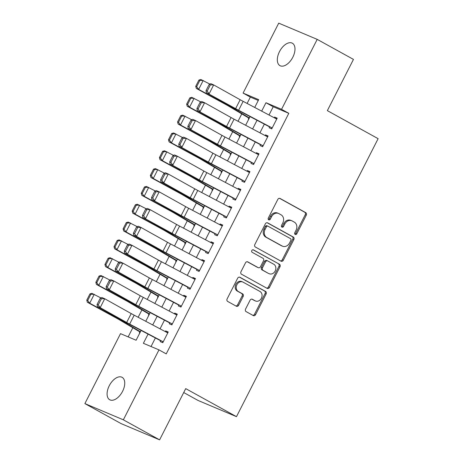 <?xml version="1.0" encoding="UTF-8"?>
<svg xmlns="http://www.w3.org/2000/svg" width="463" height="463" viewBox="0 0 463 463"><rect width="100%" height="100%" fill="white"/><g stroke="black" fill="none" stroke-linecap="round" stroke-linejoin="round"><path stroke-width="0.69" d="M295.18 234.434A1.377 1.134 112.9 0 0 296.8 233.763L306.269 215.179A1.968 1.626 112.9 0 0 305.736 212.644L280.109 198.488A1.968 1.626 112.9 0 0 279.982 198.424A1.968 1.626 112.9 0 0 277.794 199.449L268.326 218.038A1.377 1.134 112.9 0 0 270.317 219.138L271.544 216.73A6.291 5.197 112.9 0 1 278.547 213.455A6.291 5.197 112.9 0 1 278.952 213.651L281.087 214.832A6.291 5.197 112.9 0 1 282.795 222.946L281.568 225.348A1.377 1.134 112.9 0 0 283.559 226.448L284.786 224.046A6.291 5.197 112.9 0 1 291.788 220.764A6.291 5.197 112.9 0 1 292.194 220.961L294.329 222.142A6.291 5.197 112.9 0 1 296.036 230.256L294.809 232.663A1.377 1.134 112.9 0 0 295.18 234.434M294.821 234.093A1.377 1.134 112.9 0 0 295.764 233.323L305.233 214.739A1.968 1.626 112.9 0 0 304.7 212.204L279.565 198.326M268.337 219.468A1.377 1.134 112.9 0 0 269.281 218.698L270.502 216.29L271.544 216.73M281.579 226.783A1.377 1.134 112.9 0 0 282.523 226.013L283.744 223.606L284.786 224.046M109.262 385.737A12.814 7.194 118.9 0 1 122.11 377.328A12.814 7.194 118.9 0 1 122.568 391.351A12.814 7.194 118.9 0 1 109.719 399.76A12.814 7.194 118.9 0 1 109.262 385.737M279.502 51.619A12.814 7.194 118.9 0 1 292.35 43.209A12.814 7.194 118.9 0 1 292.813 57.233A12.814 7.194 118.9 0 1 279.959 65.648A12.814 7.194 118.9 0 1 279.502 51.619M245.569 309.07A1.968 1.626 112.9 0 0 246.102 311.605L253.29 315.581A1.968 1.626 112.9 0 0 253.417 315.639A1.968 1.626 112.9 0 0 255.605 314.614L266.121 293.976A1.968 1.626 112.9 0 0 265.588 291.441L239.961 277.285A1.968 1.626 112.9 0 0 239.834 277.227A1.968 1.626 112.9 0 0 237.646 278.251L227.13 298.89A1.968 1.626 112.9 0 0 227.663 301.425L236.344 306.222A1.968 1.626 112.9 0 0 236.471 306.28A1.968 1.626 112.9 0 0 238.659 305.256L243.162 296.424A1.968 1.626 112.9 0 0 242.629 293.889L238.323 291.511A5.255 4.341 112.9 0 1 236.796 284.936A5.255 4.341 112.9 0 1 242.751 281.99A5.255 4.341 112.9 0 1 243.092 282.152L259.963 291.47A5.255 4.341 112.9 0 1 261.485 298.045A5.255 4.341 112.9 0 1 255.535 300.996A5.255 4.341 112.9 0 1 255.194 300.828L252.381 299.277A1.968 1.626 112.9 0 0 252.254 299.214A1.968 1.626 112.9 0 0 250.066 300.238L245.569 309.07M258.285 100.448L250.338 97.097L243.087 93.092L278.726 23.15L317.196 39.372L353.46 59.403L327.353 110.634L378.121 138.674L236.483 416.659L185.715 388.619L159.608 439.85L123.349 419.819L84.879 403.597L120.513 333.655L136.11 340.236L141.105 330.432M317.196 39.372L281.556 109.314L265.959 102.74L261.682 111.137M148.073 334.107L143.385 343.303L158.983 349.878L166.234 353.888L288.808 113.319L281.556 109.314M158.983 349.878L123.349 419.819M281.006 261.178A1.968 1.626 112.9 0 0 281.134 261.242A1.968 1.626 112.9 0 0 283.321 260.218L293.837 239.579A1.968 1.626 112.9 0 0 293.305 237.044L267.678 222.888A1.968 1.626 112.9 0 0 267.55 222.825A1.968 1.626 112.9 0 0 265.363 223.849L254.847 244.493A1.968 1.626 112.9 0 0 255.379 247.028L281.006 261.178M279.982 266.775L269.466 287.419A1.968 1.626 112.9 0 1 267.278 288.443A1.968 1.626 112.9 0 1 267.151 288.38L241.518 274.223A1.968 1.626 112.9 0 1 240.986 271.688L245.488 262.857A1.968 1.626 112.9 0 1 247.676 261.832A1.968 1.626 112.9 0 1 247.803 261.896L258.198 267.637A1.968 1.626 112.9 0 0 258.325 267.695A1.968 1.626 112.9 0 0 260.513 266.671L263.499 260.814A1.968 1.626 112.9 0 0 262.967 258.279L252.144 252.3A1.377 1.134 112.9 0 1 253.394 249.852L279.449 264.24A1.968 1.626 112.9 0 1 279.982 266.775L278.94 266.341L268.424 286.979L269.466 287.419M139.861 331.896L139.392 332.822L139.797 332.995M148.941 314.082L148.473 315.002L148.878 315.176M158.022 296.262L157.547 297.182L157.958 297.356M167.102 278.442L166.628 279.363L167.039 279.536M176.177 260.623L175.709 261.543L176.119 261.717M185.258 242.803L184.789 243.723L185.194 243.897M194.338 224.983L193.87 225.903L194.275 226.077M203.419 207.164L202.944 208.084L203.355 208.257M212.5 189.344L212.025 190.264L212.436 190.438M221.574 171.524L221.106 172.444L221.517 172.618M230.655 153.704L230.186 154.625L230.591 154.798M239.736 135.885L239.267 136.805L239.672 136.979M269.692 126.671L269.142 127.759L271.74 128.853L277.187 118.163L274.588 117.064L274.235 117.758M260.611 144.491L260.061 145.579L262.66 146.673L268.106 135.983L265.507 134.883L265.154 135.578M251.536 162.31L250.981 163.398L253.579 164.492L259.025 153.803L256.427 152.703L256.074 153.398M242.456 180.13L241.9 181.212L244.499 182.312L249.945 171.617L247.346 170.523L246.993 171.217M233.375 197.95L232.82 199.032L235.418 200.132L240.87 189.436L238.271 188.343L237.913 189.037M224.295 215.77L223.739 216.852L226.343 217.951L231.789 207.256L229.191 206.162L228.838 206.857M215.214 233.589L214.664 234.672L217.263 235.771L222.709 225.076L220.11 223.982L219.757 224.677M206.139 251.409L205.584 252.491L208.182 253.591L213.628 242.896L211.03 241.802L210.677 242.496M197.059 269.229L196.503 270.311L199.102 271.411L204.548 260.715L201.949 259.621L201.596 260.316M187.978 287.048L187.422 288.131L190.021 289.23L195.473 278.535L192.868 277.441L192.515 278.136M178.897 304.862L178.342 305.95L180.94 307.05L186.392 296.355L183.794 295.261L183.435 295.955M169.817 322.682L169.267 323.77L171.866 324.87L177.312 314.174L174.713 313.081L174.36 313.775M288.808 113.319L273.216 106.745L269.009 115.003M264.35 124.142L259.928 132.823M255.269 141.962L250.848 150.643M246.194 159.781L241.767 168.463M237.114 177.595L232.686 186.282M228.033 195.415L223.612 204.102M218.953 213.235L214.531 221.916M209.872 231.054L205.45 239.736M200.792 248.874L196.37 257.555M191.717 266.694L187.289 275.375M182.636 284.514L178.209 293.195M173.556 302.333L169.134 311.014M164.475 320.153L160.053 328.834M155.394 337.973L151.036 346.527M160.736 340.502L160.186 341.59L162.785 342.689L168.231 331.994L165.632 330.9L165.279 331.595M250.338 97.097L247.109 103.446M241.779 113.898L238.028 121.26M232.698 131.718L228.948 139.079M223.617 149.537L219.867 156.899M214.543 167.357L210.787 174.719M205.462 185.177L201.712 192.539M196.381 202.997L192.631 210.358M187.301 220.816L183.551 228.178M178.22 238.636L174.47 245.998M169.145 256.456L165.389 263.817M160.065 274.275L156.315 281.637M150.984 292.095L147.234 299.457M141.904 309.915L138.153 317.277M132.823 327.735L128.164 336.885M248.816 118.065L248.347 118.985L248.753 119.159M183.718 392.537L198.014 400.437L236.483 416.659M159.608 439.85L121.138 423.628L84.879 403.597M254.714 107.457L258.684 99.667L243.087 93.092M145.758 321.293L150.186 312.612M154.839 303.473L159.266 294.792M163.919 285.654L168.341 276.972M173 267.834L177.422 259.153M182.081 250.014L186.502 241.333M191.155 232.194L195.583 223.513M200.236 214.375L204.663 205.694M209.317 196.555L213.738 187.874M218.397 178.735L222.819 170.054M227.478 160.916L231.899 152.234M236.558 143.096L240.98 134.415M245.633 125.276L250.061 116.595M257.029 120.276L252.601 128.957M247.948 138.096L243.526 146.777M238.867 155.915L234.446 164.596M229.787 173.735L225.365 182.416M220.706 191.555L216.285 200.236M211.632 209.374L207.204 218.056M202.551 227.194L198.123 235.875M193.47 245.014L189.049 253.695M184.39 262.828L179.968 271.515M175.309 280.647L170.888 289.334M166.229 298.467L161.807 307.148M157.154 316.287L152.726 324.968M273.216 106.745L265.959 102.74M274.588 117.064L277.053 118.424M265.507 134.883L267.973 136.244M256.427 152.703L258.892 154.063M247.346 170.523L249.812 171.883M238.271 188.343L240.731 189.703M229.191 206.162L231.656 207.522M220.11 223.982L222.576 225.342M211.03 241.802L213.495 243.162M201.949 259.621L204.414 260.982M192.868 277.441L195.334 278.801M183.794 295.261L186.253 296.621M174.713 313.081L177.179 314.441M165.632 330.9L168.098 332.26M291.788 220.764L290.747 220.33A6.291 5.197 112.9 0 0 283.744 223.606M278.547 213.455L277.505 213.015A6.291 5.197 112.9 0 0 270.502 216.29M280.509 260.906A1.968 1.626 112.9 0 0 282.28 259.778L292.801 239.139A1.968 1.626 112.9 0 0 292.269 236.605L267.134 222.726M290.862 240.401A1.377 1.134 112.9 0 0 290.492 238.624L267.996 226.204A1.377 1.134 112.9 0 0 266.375 226.876L265.085 229.411A6.291 5.197 112.9 0 0 266.786 237.525L282.164 246.021A6.291 5.197 112.9 0 0 282.575 246.218A6.291 5.197 112.9 0 0 289.572 242.936L290.862 240.401M267.811 226.123L266.954 225.765A1.377 1.134 112.9 0 0 265.334 226.436L266.375 226.876M282.575 246.218L281.533 245.778A6.291 5.197 112.9 0 1 281.122 245.581L265.745 237.085A6.291 5.197 112.9 0 1 264.043 228.977L265.334 226.436M266.653 288.108A1.968 1.626 112.9 0 0 268.424 286.979M247.259 261.728L257.156 267.197A1.968 1.626 112.9 0 0 257.283 267.255A1.968 1.626 112.9 0 0 257.416 267.307M252.931 249.731L279.449 264.24M268.98 273.592A5.255 4.341 112.9 0 0 269.321 273.755A5.255 4.341 112.9 0 0 275.277 270.809A5.255 4.341 112.9 0 0 273.749 264.234L267.805 260.953A1.968 1.626 112.9 0 0 267.678 260.889A1.968 1.626 112.9 0 0 265.49 261.913L262.504 267.77A1.968 1.626 112.9 0 0 263.036 270.305L267.944 273.153A5.255 4.341 112.9 0 0 268.285 273.32L269.321 273.755M266.763 260.513A1.968 1.626 112.9 0 0 266.636 260.449A1.968 1.626 112.9 0 0 264.448 261.473L265.49 261.913M267.944 273.153L262 269.871A1.968 1.626 112.9 0 1 261.468 267.336L264.448 261.473M278.94 266.341A1.968 1.626 112.9 0 0 278.408 263.806M255.535 300.996L254.494 300.556A5.255 4.341 112.9 0 1 254.152 300.389L251.843 299.11M242.751 281.99L241.709 281.55A5.255 4.341 112.9 0 0 235.76 284.496A5.255 4.341 112.9 0 0 237.282 291.071L238.323 291.511M235.846 305.945A1.968 1.626 112.9 0 0 237.623 304.822L242.12 295.984A1.968 1.626 112.9 0 0 241.588 293.449L237.282 291.071M252.792 315.303A1.968 1.626 112.9 0 0 254.563 314.174L265.079 293.536A1.968 1.626 112.9 0 0 264.547 291.001L239.417 277.123M198.911 80.058L195.733 86.297L196.665 86.674L199.842 80.435L198.911 80.058L200.873 79.514L209.861 84.098M199.842 80.435L203.199 80.464L198.662 89.376L228.051 105.419A15.019 0.735 27 0 1 231.818 107.543L249.378 117.932M196.665 86.674L198.662 89.376L196.329 88.427L195.733 86.297M249.198 118.291L228.23 105.888A10.012 0.492 -153 0 0 225.718 104.47L196.329 88.427M272.18 127.985L238.607 110.263A10.012 0.492 27 0 1 235.626 108.643L206.278 92.588L232.767 107.41A15.019 0.735 -153 0 0 237.247 109.835L269.576 126.897M271.48 127.91L272.059 128.228M209.207 84.388L210.815 83.676L213.669 84.914L209.131 93.827L207.175 91.118L210.352 84.885L209.207 84.388L206.029 90.626L207.175 91.118M276.724 119.072L243.15 101.356A10.012 0.492 27 0 1 240.164 99.736L213.669 84.914L210.352 84.885M206.029 90.626L206.278 92.588M189.83 97.878L186.653 104.117L187.584 104.493L190.762 98.254L189.83 97.878L191.792 97.334L200.78 101.918M190.762 98.254L194.119 98.283L189.581 107.196L218.97 123.239A15.019 0.735 27 0 1 222.738 125.363L240.297 135.752M187.584 104.493L189.581 107.196L187.249 106.247L186.653 104.117M240.118 136.11L219.149 123.708A10.012 0.492 -153 0 0 216.638 122.29L187.249 106.247M180.749 115.698L177.572 121.931L178.504 122.313L181.681 116.074L180.749 115.698L182.711 115.154L191.699 119.738M181.681 116.074L185.044 116.103L180.501 125.016L209.889 141.059A15.019 0.735 27 0 1 213.657 143.183L231.216 153.571M178.504 122.313L180.501 125.016L178.168 124.067L177.572 121.931M231.037 153.93L210.069 141.528A10.012 0.492 -153 0 0 207.563 140.11L178.168 124.067M171.669 133.518L168.491 139.751L169.423 140.133L172.606 133.894L171.669 133.518L173.631 132.974L182.619 137.557M172.606 133.894L175.963 133.923L171.42 142.835L200.809 158.878A15.019 0.735 27 0 1 204.577 161.002L222.142 171.391M169.423 140.133L171.42 142.835L169.093 141.886L168.491 139.751M221.956 171.75L200.994 159.347A10.012 0.492 -153 0 0 198.482 157.929L169.093 141.886M162.594 151.337L159.417 157.57L160.348 157.952L163.526 151.714L162.594 151.337L164.55 150.793L173.544 155.377M163.526 151.714L166.883 151.742L162.345 160.655L191.734 176.698A15.019 0.735 27 0 1 195.502 178.822L213.061 189.211M160.348 157.952L162.345 160.655L160.013 159.706L159.417 157.57M212.876 189.57L191.913 177.167A10.012 0.492 -153 0 0 189.402 175.749L160.013 159.706M263.1 145.804L229.532 128.083A10.012 0.492 27 0 1 226.546 126.463L197.197 110.408L223.693 125.23A15.019 0.735 -153 0 0 228.166 127.655L260.495 144.716M262.399 145.729L262.978 146.048M200.132 102.207L201.735 101.495L204.594 102.734L200.051 111.647L198.095 108.938L201.272 102.705L200.132 102.207L196.954 108.446L198.095 108.938M267.643 136.892L234.07 119.176A10.012 0.492 27 0 1 231.083 117.556L204.594 102.734L201.272 102.705M196.954 108.446L197.197 110.408M254.025 163.624L220.452 145.903A10.012 0.492 27 0 1 217.465 144.282L188.117 128.228L214.612 143.05A15.019 0.735 -153 0 0 219.092 145.475L251.421 162.536M253.319 163.549L253.898 163.867M191.051 120.027L192.66 119.315L195.513 120.554L190.97 129.466L189.014 126.758L192.191 120.525L191.051 120.027L187.874 126.266L189.014 126.758M258.562 154.711L224.989 136.99A10.012 0.492 27 0 1 222.003 135.375L195.513 120.554L192.191 120.525M187.874 126.266L188.117 128.228M244.944 181.444L211.371 163.723A10.012 0.492 27 0 1 208.385 162.102L179.036 146.048L205.531 160.869A15.019 0.735 -153 0 0 210.011 163.294L242.34 180.356M244.238 181.363L244.817 181.687M181.971 137.847L183.579 137.135L186.433 138.373L181.895 147.286L179.933 144.578L183.111 138.339L181.971 137.847L178.793 144.086L179.933 144.578M249.482 172.531L215.908 154.81A10.012 0.492 27 0 1 212.922 153.195L186.433 138.373L183.111 138.339M178.793 144.086L179.036 146.048M235.864 199.264L202.29 181.542A10.012 0.492 27 0 1 199.304 179.922L169.962 163.867L196.451 178.689A15.019 0.735 -153 0 0 200.93 181.114L233.259 198.176M235.163 199.183L235.736 199.507M172.89 155.666L174.499 154.955L177.352 156.193L172.815 165.106L170.853 162.397L174.03 156.158L172.89 155.666L169.713 161.905L170.853 162.397M240.401 190.351L206.834 172.63A10.012 0.492 27 0 1 203.847 171.015L177.352 156.193L174.03 156.158M169.713 161.905L169.962 163.867M153.513 169.157L150.336 175.39L151.268 175.772L154.445 169.533L153.513 169.157L155.47 168.613L164.463 173.197M154.445 169.533L157.802 169.562L153.265 178.475L182.654 194.518A15.019 0.735 27 0 1 186.421 196.642L203.98 207.03M151.268 175.772L153.265 178.475L150.932 177.526L150.336 175.39M203.801 207.389L182.833 194.987A10.012 0.492 -153 0 0 180.321 193.569L150.932 177.526M226.783 217.083L193.21 199.362A10.012 0.492 27 0 1 190.224 197.742L163.734 182.926L160.881 181.687L187.37 196.503A15.019 0.735 -153 0 0 191.85 198.934L224.179 215.995M226.083 217.002L226.662 217.326M163.809 173.486L165.418 172.774L168.272 174.013L163.734 182.926L161.778 180.217L164.955 173.978L163.809 173.486L160.632 179.725L161.778 180.217M231.326 208.171L197.753 190.449A10.012 0.492 27 0 1 194.767 188.835L168.272 174.013L164.955 173.978M160.632 179.725L160.881 181.687M144.433 186.977L141.256 193.21L142.187 193.592L145.365 187.353L144.433 186.977L146.395 186.433L155.383 191.016M145.365 187.353L148.721 187.382L144.184 196.295L173.573 212.338A15.019 0.735 27 0 1 177.341 214.462L194.9 224.85M142.187 193.592L144.184 196.295L141.852 195.345L141.256 193.21M194.72 225.209L173.752 212.806A10.012 0.492 -153 0 0 171.241 211.388L141.852 195.345M217.703 234.903L184.129 217.182A10.012 0.492 27 0 1 181.149 215.561L151.8 199.507L178.29 214.323A15.019 0.735 -153 0 0 182.769 216.753L215.098 233.815M217.002 234.822L217.581 235.146M154.735 191.306L156.338 190.594L159.197 191.832L154.654 200.745L152.697 198.037L155.875 191.798L154.735 191.306L151.551 197.545L152.697 198.037M222.246 225.99L188.672 208.269A10.012 0.492 27 0 1 185.686 206.654L159.197 191.832L155.875 191.798M151.551 197.545L151.8 199.507M135.352 204.796L132.175 211.03L133.107 211.412L136.284 205.173L135.352 204.796L137.314 204.252L146.302 208.836M136.284 205.173L139.647 205.202L135.103 214.114L164.492 230.157A15.019 0.735 27 0 1 168.26 232.281L185.819 242.67M133.107 211.412L135.103 214.114L132.771 213.165L132.175 211.03M185.64 243.023L164.672 230.626A10.012 0.492 -153 0 0 162.16 229.208L132.771 213.165M208.628 252.717L175.055 235.001A10.012 0.492 27 0 1 172.068 233.381L142.72 217.326L169.215 232.142A15.019 0.735 -153 0 0 173.689 234.573L206.018 251.635M207.922 252.642L208.5 252.966M145.654 209.126L147.263 208.414L150.116 209.652L145.573 218.565L143.617 215.856L146.794 209.617L145.654 209.126L142.477 215.364L143.617 215.856M213.165 243.81L179.592 226.089A10.012 0.492 27 0 1 176.606 224.474L150.116 209.652L146.794 209.617M142.477 215.364L142.72 217.326M126.272 222.616L123.094 228.849L124.026 229.231L127.203 222.992L126.272 222.616L128.234 222.072L137.222 226.656M127.203 222.992L130.566 223.021L126.023 231.934L155.412 247.977A15.019 0.735 27 0 1 159.179 250.101L176.744 260.49M124.026 229.231L126.023 231.934L123.696 230.985L123.094 228.849M176.559 260.843L155.597 248.446A10.012 0.492 -153 0 0 153.085 247.028L123.696 230.985M199.547 270.537L165.974 252.821A10.012 0.492 27 0 1 162.988 251.201L136.492 236.385L133.639 235.146L160.134 249.962A15.019 0.735 -153 0 0 164.614 252.393L196.943 269.454M198.841 270.461L199.42 270.786M136.573 226.945L138.182 226.233L141.036 227.472L136.492 236.385L134.536 233.676L137.714 227.437L136.573 226.945L133.396 233.178L134.536 233.676M204.085 261.63L170.511 243.908A10.012 0.492 27 0 1 167.525 242.294L141.036 227.472L137.714 227.437M133.396 233.178L133.639 235.146M117.197 240.436L114.014 246.669L114.951 247.051L118.129 240.812L117.197 240.436L119.153 239.892L128.141 244.476M118.129 240.812L121.485 240.841L116.948 249.754L146.337 265.797A15.019 0.735 27 0 1 150.099 267.921L167.664 278.309M114.951 247.051L116.948 249.754L114.616 248.805L114.014 246.669M167.479 278.662L146.516 266.266A10.012 0.492 -153 0 0 144.005 264.848L114.616 248.805M190.467 288.356L156.893 270.641A10.012 0.492 27 0 1 153.907 269.02L127.418 254.199L124.564 252.966L151.054 267.782A15.019 0.735 -153 0 0 155.533 270.213L187.862 287.274M189.761 288.281L190.339 288.605M127.493 244.765L129.102 244.053L131.955 245.292L127.418 254.199L125.456 251.496L128.633 245.257L127.493 244.765L124.316 250.998L125.456 251.496M195.004 279.449L161.431 261.728A10.012 0.492 27 0 1 158.45 260.113L131.955 245.292L128.633 245.257M124.316 250.998L124.564 252.966M108.116 258.256L104.939 264.489L105.871 264.871L109.048 258.632L108.116 258.256L110.072 257.712L119.066 262.295M109.048 258.632L112.405 258.661L107.867 267.573L137.256 283.616A15.019 0.735 27 0 1 141.024 285.74L158.583 296.129M105.871 264.871L107.867 267.573L105.535 266.624L104.939 264.489M158.404 296.482L137.436 284.085A10.012 0.492 -153 0 0 134.924 282.667L105.535 266.624M181.386 306.176L147.813 288.461A10.012 0.492 27 0 1 144.826 286.84L118.337 272.018L115.484 270.786L141.973 285.602A15.019 0.735 -153 0 0 146.453 288.032L178.782 305.094M180.686 306.101L181.264 306.425M118.412 262.585L120.021 261.873L122.874 263.111L118.337 272.018L116.375 269.316L119.558 263.077L118.412 262.585L115.235 268.818L116.375 269.316M185.923 297.269L152.356 279.548A10.012 0.492 27 0 1 149.37 277.933L122.874 263.111L119.558 263.077M115.235 268.818L115.484 270.786M99.036 276.075L95.858 282.308L96.79 282.69L99.967 276.452L99.036 276.075L100.998 275.531L109.986 280.115M99.967 276.452L103.324 276.48L98.787 285.393L128.176 301.43A15.019 0.735 27 0 1 131.943 303.56L149.503 313.949M96.79 282.69L98.787 285.393L96.454 284.444L95.858 282.308M149.323 314.302L128.355 301.905A10.012 0.492 -153 0 0 125.843 300.487L96.454 284.444M172.305 323.996L138.732 306.28A10.012 0.492 27 0 1 135.752 304.66L109.256 289.838L106.403 288.605L132.893 303.421A15.019 0.735 -153 0 0 137.372 305.852L169.701 322.914M171.605 323.921L172.184 324.245M109.332 280.404L110.941 279.693L113.794 280.931L109.256 289.838L107.3 287.135L110.478 280.896L109.332 280.404L106.154 286.638L107.3 287.135M176.849 315.089L143.275 297.368A10.012 0.492 27 0 1 140.289 295.753L113.794 280.931L110.478 280.896M106.154 286.638L106.403 288.605M89.955 293.895L86.778 300.128L87.71 300.51L90.887 294.271L89.955 293.895L91.917 293.351L100.905 297.935M90.887 294.271L94.244 294.3L89.706 303.213L119.095 319.25A15.019 0.735 27 0 1 122.863 321.38L140.422 331.768M87.71 300.51L89.706 303.213L87.374 302.264L86.778 300.128M140.243 332.121L119.275 319.725A10.012 0.492 -153 0 0 116.763 318.307L87.374 302.264M163.225 341.816L129.657 324.1A10.012 0.492 27 0 1 126.671 322.48L100.176 307.658L97.323 306.425L123.818 321.241A15.019 0.735 -153 0 0 128.292 323.672L160.62 340.733M162.525 341.74L163.103 342.064M100.257 298.224L101.86 297.512L104.719 298.751L100.176 307.658L98.22 304.955L101.397 298.716L100.257 298.224L97.08 304.457L98.22 304.955M167.768 332.909L134.195 315.187A10.012 0.492 27 0 1 131.208 313.573L104.719 298.751L101.397 298.716M97.08 304.457L97.323 306.425M295.764 233.323L296.8 233.763M269.281 218.698L270.317 219.138M282.523 226.013L283.559 226.448M304.7 212.204L305.736 212.644M305.233 214.739L306.269 215.179M292.269 236.605L293.305 237.044M292.801 239.139L293.837 239.579M282.28 259.778L283.321 260.218M264.043 228.977L265.085 229.411M265.745 237.085L266.786 237.525M281.122 245.581L282.164 246.021M257.156 267.197L258.198 267.637M261.468 267.336L262.504 267.77M262 269.871L263.036 270.305M254.152 300.389L255.194 300.828M241.588 293.449L242.629 293.889M242.12 295.984L243.162 296.424M237.623 304.822L238.659 305.256M264.547 291.001L265.588 291.441M265.079 293.536L266.121 293.976M254.563 314.174L255.605 314.614M228.305 104.91L228.051 105.419M232.085 107.022L231.818 107.543M238.607 110.263L243.15 101.356M235.626 108.643L240.164 99.736M219.231 122.73L218.97 123.239M223.004 124.842L222.738 125.363M210.15 140.549L209.889 141.059M213.923 142.662L213.657 143.183M201.069 158.369L200.809 158.878M204.843 160.482L204.577 161.002M191.989 176.189L191.734 176.698M195.762 178.301L195.502 178.822M229.532 128.083L234.07 119.176M226.546 126.463L231.083 117.556M220.452 145.903L224.989 136.99M217.465 144.282L222.003 135.375M211.371 163.723L215.908 154.81M208.385 162.102L212.922 153.195M202.29 181.542L206.834 172.63M199.304 179.922L203.847 171.015M182.908 194.009L182.654 194.518M186.687 196.121L186.421 196.642M193.21 199.362L197.753 190.449M190.224 197.742L194.767 188.835M173.833 211.828L173.573 212.338M177.607 213.941L177.341 214.462M184.129 217.182L188.672 208.269M181.149 215.561L185.686 206.654M164.753 229.648L164.492 230.157M168.526 231.76L168.26 232.281M175.055 235.001L179.592 226.089M172.068 233.381L176.606 224.474M155.672 247.468L155.412 247.977M159.446 249.58L159.179 250.101M165.974 252.821L170.511 243.908M162.988 251.201L167.525 242.294M146.592 265.287L146.337 265.797M150.365 267.4L150.099 267.921M156.893 270.641L161.431 261.728M153.907 269.02L158.45 260.113M137.511 283.107L137.256 283.616M141.284 285.22L141.024 285.74M147.813 288.461L152.356 279.548M144.826 286.84L149.37 277.933M128.43 300.927L128.176 301.43M132.21 303.039L131.943 303.56M138.732 306.28L143.275 297.368M135.752 304.66L140.289 295.753M119.356 318.747L119.095 319.25M123.129 320.859L122.863 321.38M129.657 324.1L134.195 315.187M126.671 322.48L131.208 313.573M266.867 225.718L267.909 226.158M257.283 267.255L258.325 267.695M266.636 260.449L267.678 260.889"/></g></svg>

